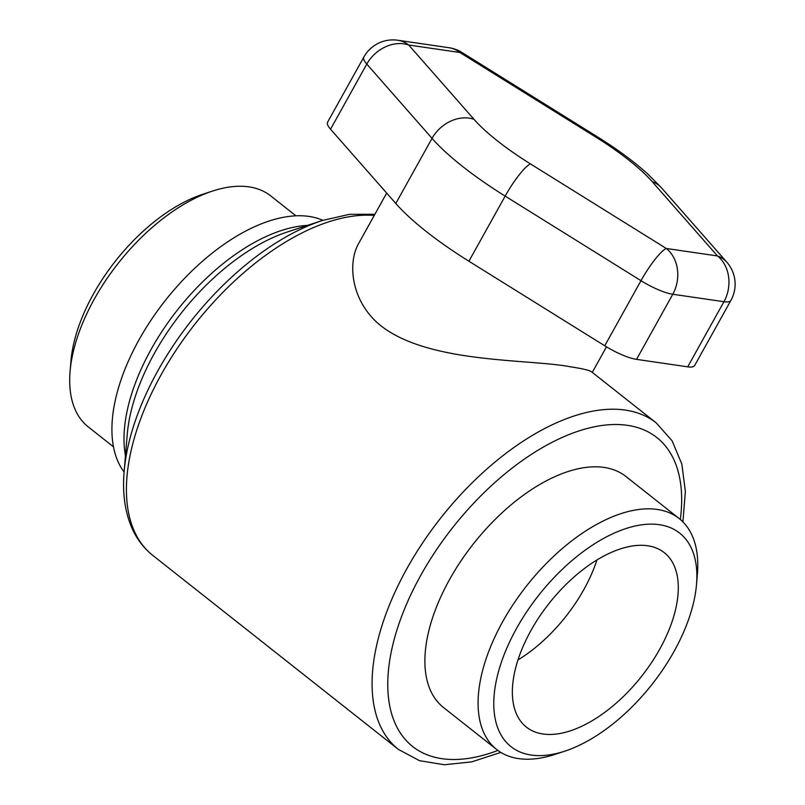 <?xml version="1.0" encoding="UTF-8"?>
<svg xmlns="http://www.w3.org/2000/svg" width="805" height="805" viewBox="0 0 805 805"><rect width="100%" height="100%" fill="white"/><g stroke="black" fill="none" stroke-linecap="round" stroke-linejoin="round"><path stroke-width="1.21" d="M124.091 472.002A161.896 85.763 -51.7 0 1 157.679 310.569A161.896 85.763 -51.7 0 1 309.019 216.424A161.896 85.763 -51.7 0 1 322.896 220.329M682.912 521.892L685.377 491.432L681.845 464.093L672.125 440.848L656.266 422.927L591.695 371.92C589.823 370.381 582.77 368.68 570.534 366.808C528.955 358.829 430.293 363.699 381.691 326.387C351.05 302.65 347.036 263.074 358.929 242.959L386.682 193.099M496.695 749.525L443.495 707.504A147.184 77.964 -51.7 0 1 460.722 561.296A147.184 77.964 -51.7 0 1 604.062 467.423A147.184 77.964 -51.7 0 1 625.958 476.51L679.158 518.541A147.184 77.964 128.3 0 0 657.272 509.454A147.184 77.964 128.3 0 0 513.922 603.317A147.184 77.964 128.3 0 0 496.695 749.525A147.184 77.964 128.3 0 0 554.887 754.416L564.788 751.166A136.065 72.078 -51.7 0 1 505.932 650.219A136.065 72.078 -51.7 0 1 659.436 524.709A136.065 72.078 -51.7 0 1 696.516 584.39A136.065 72.078 -51.7 0 1 564.788 751.166M363.86 57.034L327.615 122.159A33.357 8.281 29.1 0 0 330.543 129.203L366.788 64.078A33.357 26.505 -41.3 0 1 408.719 45.02A33.357 27.058 -81.7 0 0 397.821 40.25A33.357 33.357 0 0 0 363.86 57.034A33.357 8.281 29.1 0 0 366.788 64.078L432.044 138.359A33.357 26.505 -41.3 0 1 473.974 119.291L408.719 45.02L459.886 52.486A33.357 6.259 -58.1 0 1 461.808 52.406A33.357 33.357 0 0 0 448.989 47.716A33.357 27.058 98.3 0 1 459.886 52.486L595.72 137.051A113.404 28.145 -150.9 0 1 652.221 181.678L717.476 255.95A33.357 27.058 98.3 0 1 723.957 301.714A33.357 8.281 29.1 0 0 730.9 300.406A33.357 33.357 0 0 0 726.814 262.168A33.357 26.505 138.7 0 0 717.476 255.95L666.298 248.483A33.357 6.259 121.9 0 0 640.991 280.673A33.357 8.281 29.1 0 0 672.789 294.258A33.357 27.058 -81.7 0 0 666.298 248.483L530.475 163.918A113.404 28.145 -150.9 0 1 473.974 119.291M330.543 129.203L395.798 203.474A146.762 36.416 29.1 0 0 468.913 261.233L604.746 345.788A33.357 8.281 29.1 0 0 636.544 359.372L687.712 366.839A33.357 8.281 29.1 0 0 694.655 365.52L730.9 300.406M113.475 446.815L88.309 426.942A147.184 77.964 -51.7 0 1 70.075 371.457A147.184 77.964 -51.7 0 1 212.58 191.057A147.184 77.964 -51.7 0 1 248.876 186.861A147.184 77.964 -51.7 0 1 270.772 195.947L295.938 215.831M212.58 191.057L202.679 194.307A136.065 72.078 128.3 0 0 70.941 361.083L70.075 371.457M696.516 584.39L697.392 574.015A147.184 77.964 128.3 0 0 679.158 518.541M647.713 545.77A111.181 58.896 -51.7 0 1 664.246 552.633A111.181 58.896 -51.7 0 1 641.545 676.381A111.181 58.896 -51.7 0 1 526.41 727.126A111.181 58.896 -51.7 0 1 539.431 616.68A111.181 58.896 -51.7 0 1 647.713 545.77M596.938 559.968A111.181 58.896 -51.7 0 1 517.967 659.949M127.23 434.499A165.156 87.483 -51.7 0 1 287.133 232.061L322.392 220.49A204.762 108.464 128.3 0 0 124.141 471.468L127.23 434.499M307.43 225.4A161.896 85.763 128.3 0 0 177.533 309.855A161.896 85.763 128.3 0 0 125.449 455.781M656.266 422.927A208.022 110.194 128.3 0 0 625.324 410.087A208.022 110.194 128.3 0 0 422.736 542.751A208.022 110.194 128.3 0 0 398.384 749.395L152.709 555.339A208.022 110.194 -51.7 0 1 174.564 352.489A208.022 110.194 -51.7 0 1 374.255 215.428M497.893 750.441A196.903 104.298 -51.7 0 1 403.587 611.307A196.903 104.298 -51.7 0 1 627.487 425.342A196.903 104.298 -51.7 0 1 680.316 519.487M636.544 359.372L672.789 294.258L723.957 301.714L687.712 366.839M395.798 203.474L432.044 138.359A146.762 36.416 29.1 0 0 505.158 196.108L640.991 280.673L604.746 345.788M726.814 262.168L661.559 187.897A33.357 26.505 138.7 0 0 652.221 181.678M661.559 187.897L647.391 173.659C633.605 161.272 617.022 149.036 597.632 136.971A33.357 6.259 121.9 0 0 595.72 137.051M468.913 261.233L505.158 196.108A33.357 6.259 -58.1 0 1 530.475 163.918M152.709 555.339C143.994 548.396 137.202 539.602 132.342 528.966C124.996 512.544 122.259 493.374 124.141 471.468M322.392 220.49L349.571 214.301L374.899 214.281M398.384 749.395L419.486 760.675L444.36 764.75L471.77 761.852L500.831 752.403M448.989 47.716L397.821 40.25M597.632 136.971L461.808 52.406M606.487 346.864L592.279 372.383"/></g></svg>
